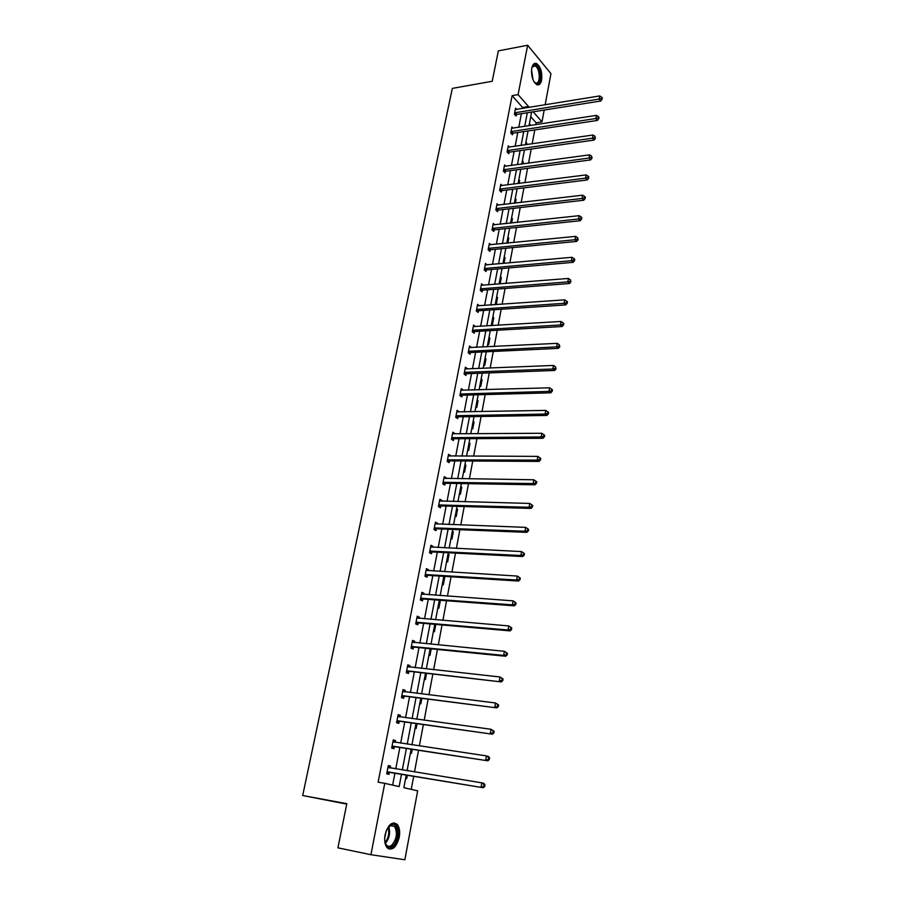 <?xml version="1.0" encoding="UTF-8"?>
<svg xmlns="http://www.w3.org/2000/svg" width="905" height="905" viewBox="0 0 905 905"><rect width="100%" height="100%" fill="white"/><g stroke="black" fill="none" stroke-linecap="round" stroke-linejoin="round"><path stroke-width="1.36" d="M385.089 834.817C388.121 824.444 392.182 820.993 397.272 824.444C399.512 827.374 400.18 831.638 399.263 837.261C396.277 847.68 392.193 851.141 387.012 847.646C384.806 844.704 384.161 840.428 385.089 834.817M531.744 68.18C532.638 64.289 534.233 62.739 536.552 63.542C540.647 66.721 542.344 72.219 541.643 80.002C540.771 83.95 539.142 85.5 536.789 84.674C532.728 81.473 531.043 75.975 531.744 68.18M346.739 804.104L302.689 795.529L452.342 88.385L492.218 81.28L498.338 50.884L527.649 45.25L550.953 73.622L545.149 104.822M544.177 110.059L541.982 121.87L533.169 111.824M535.76 124.709L536.122 122.786L541.982 121.87M411.232 789.352L413.676 776.298M414.501 771.931L418.54 750.324M419.366 745.912L423.348 724.667M424.185 720.21L428.11 699.305M428.947 694.802L432.805 674.236M433.653 669.7L437.443 649.451M438.303 644.88L442.036 624.948M442.896 620.344L446.572 600.739M447.443 596.09L451.052 576.79M451.934 572.107L455.498 553.113M456.38 548.396L459.876 529.708M460.769 524.957L464.22 506.551M465.113 501.777L468.507 483.666M469.412 478.847L472.749 461.018M473.654 456.177L476.946 438.631M477.851 433.755L481.087 416.481M482.014 411.583L485.193 394.569M486.121 389.648L489.254 372.894M490.182 367.95L493.27 351.457M494.209 346.479L497.252 330.246M498.191 325.246L501.178 309.25M502.128 304.227L505.069 288.491M506.019 283.435L508.927 267.937M509.877 262.869L512.728 247.608M513.689 242.517L516.506 227.483M517.456 222.37L520.228 207.562M521.19 202.437L523.927 187.855M524.889 182.697L527.581 168.341M528.554 163.172L531.201 149.031M532.174 143.85L534.776 129.924M406.243 775.076L403.856 787.678L417.669 790.823L404.863 859.75L370.926 854.716L384.749 783.323L399.139 786.603L401.481 774.284M302.689 795.529L346.819 803.674L337.927 847.838L370.926 854.716M393.2 740.211L395.496 740.55L393.256 739.928L391.673 748.107L393.913 748.707L394.275 746.885M395.496 740.55L395.157 742.315M402.917 690.04L405.191 690.323L403.008 689.587L401.458 697.574L403.653 698.287L403.992 696.511M405.191 690.323L404.897 691.861M412.409 641.012L414.66 641.226L412.533 640.389L411.017 648.195L413.166 649.021L413.495 647.279M414.66 641.226L414.411 642.561M421.685 593.08L423.925 593.25L421.843 592.3L420.361 599.936L422.454 600.863L422.793 599.155M423.925 593.25L423.71 594.37M430.757 546.213L432.986 546.326L430.938 545.274L429.49 552.74L431.549 553.769L431.866 552.107M432.986 546.326L432.805 547.254M439.626 500.386L441.844 500.431L439.841 499.3L438.427 506.596L440.441 507.728L440.758 506.087M441.844 500.431L441.708 501.178M448.314 455.543L450.509 455.543L448.552 454.31L447.172 461.46L449.14 462.67L449.446 461.075M450.509 455.543L450.407 456.109M456.81 411.662L458.993 411.617L457.07 410.304L455.713 417.296L457.647 418.596L457.941 417.035M555.319 368.312L556.021 368.901L555.568 366.887L555.319 368.312L552.842 369.014L465.057 372.328L466.946 373.72L554.607 370.473L552.842 369.014L553.464 365.45L465.724 368.912L467.285 368.629L465.408 367.226L464.084 374.07L465.973 375.462L466.267 373.923M473.53 326.66L475.419 326.547L473.575 325.065L472.274 331.762L474.13 333.232L474.412 331.728M483.281 285.256L481.562 283.774L480.295 290.335L482.105 291.885L482.388 290.415M490.94 244.769L489.39 243.343L488.146 249.769L489.922 251.386L490.205 249.95M498.463 205.118L497.06 203.738L495.838 210.039L497.58 211.725L497.852 210.311M505.85 166.26L504.571 164.936L503.372 171.102L505.081 172.855L505.352 171.475M513.101 128.193L511.925 126.915L510.759 132.956L512.434 134.766L512.694 133.42M392.634 785.121L394.919 773.209M395.745 768.888L399.852 747.507M400.689 743.141L404.727 722.1M405.564 717.688L409.535 696.986M410.395 692.529L414.298 672.155M415.157 667.664L419.004 647.618M419.875 643.082L423.653 623.353M424.536 618.782L428.257 599.359M429.14 594.755L432.805 575.637M433.699 570.998L437.307 552.186M438.201 547.514L441.753 528.984M442.647 524.289L446.142 506.053M447.059 501.313L450.498 483.361M451.414 478.587L454.796 460.917M455.724 456.12L459.061 438.721M459.978 433.891L463.269 416.764M464.197 411.911L467.433 395.044M468.371 390.157L471.55 373.55M472.501 368.64L475.634 352.294M476.573 347.35L479.661 331.253M480.612 326.298L483.655 310.438M484.616 305.449L487.603 289.838M488.564 284.837L491.517 269.452M492.478 264.43L495.386 249.282M496.347 244.226L499.209 229.316M500.182 224.248L502.999 209.553M503.972 204.462L506.755 189.993M507.728 184.88L510.465 170.638M511.449 165.502L514.142 151.474M515.126 146.316L517.773 132.492M518.769 127.322L521.382 113.713M522.366 108.521L522.57 107.469L512.106 95.647L378.12 782.192L384.749 783.323M516.687 109.448L515.556 108.193L514.402 114.166L516.054 116.01L516.314 114.675M509.492 147.13L508.271 145.829L507.083 151.938L508.78 153.714L509.04 152.357M502.173 185.593L500.827 184.247L499.628 190.469L501.347 192.188L501.619 190.797M494.718 224.836L493.248 223.445L492.015 229.802L493.768 231.454L494.051 230.028M487.128 264.905L485.499 263.457L484.243 269.95L486.03 271.523L486.313 270.075M479.401 305.822L477.591 304.318L476.302 310.935L478.134 312.44L478.417 310.958M469.299 347.577L471.369 347.475L469.514 346.038L468.202 352.803L470.068 354.228L470.362 352.712M460.984 390.078L463.168 390.01L461.256 388.652L459.921 395.564L461.833 396.91L462.127 395.361M452.579 433.484L454.774 433.461L452.828 432.183L451.471 439.253L453.416 440.52L453.722 438.936M443.993 477.84L446.199 477.874L444.219 476.675L442.817 483.904L444.808 485.08L445.124 483.462M446.199 477.874L446.075 478.519M435.215 523.169L437.443 523.248L435.418 522.162L433.981 529.538L436.018 530.624L436.334 528.973M437.443 523.248L437.285 524.086M426.244 569.517L428.484 569.652L426.413 568.657L424.954 576.202L427.024 577.186L427.352 575.501M428.484 569.652L428.291 570.67M417.069 616.916L419.32 617.097L417.205 616.203L415.712 623.93L417.839 624.801L418.167 623.081M419.32 617.097L419.083 618.319M407.691 665.39L409.954 665.639L407.793 664.847L406.266 672.743L408.438 673.512L408.777 671.748M409.954 665.639L409.682 667.064M398.087 714.984L400.372 715.289L398.155 714.611L396.594 722.699L398.811 723.355L399.162 721.545M400.372 715.289L400.055 716.941M388.268 765.732L390.564 766.105L388.302 765.551L386.695 773.82L388.969 774.363L389.32 772.508M390.564 766.105L390.202 767.949M512.106 95.647L518.09 94.629L527.649 45.25M531.608 112.073L529.029 125.75M528.045 130.942L525.42 144.823M524.436 150.004L521.778 164.099M520.794 169.258L518.09 183.568M517.117 188.704L514.368 203.24M513.407 208.354L510.612 223.116M509.651 228.207L506.811 243.196M505.861 248.264L502.976 263.491M502.026 268.536L499.096 283.989M498.146 289.023L495.182 304.714M494.232 309.725L491.223 325.653M490.284 330.642L487.218 346.83M486.279 351.785L483.18 368.222M482.241 373.154L479.084 389.851M478.157 394.761L474.955 411.707M474.028 416.594L470.77 433.812M469.853 438.665L466.55 456.154M465.634 460.984L462.274 478.745M461.369 483.542L457.953 501.596M457.059 506.359L453.586 524.685M452.692 529.425L449.174 548.045M448.28 552.751L444.706 571.666M443.823 576.338L440.181 595.558M439.31 600.196L435.622 619.721M434.751 624.314L430.995 644.168M430.135 648.727L426.323 668.897M425.463 673.411L421.594 693.909M420.746 698.377L416.809 719.215M415.961 723.649L411.967 744.815M411.13 749.204L407.069 770.721M528.305 107.559L528.509 106.507L518.09 94.629M402.306 769.951L406.39 748.492M407.227 744.114L411.243 722.993M412.08 718.57L416.04 697.789M416.888 693.332L420.768 672.879M421.628 668.376L425.463 648.263M426.323 643.715L430.09 623.907M430.961 619.325L434.672 599.845M435.543 595.23L439.197 576.044M440.079 571.394L443.665 552.514M444.559 547.819L448.099 529.244M448.993 524.515L452.477 506.223M453.382 501.472L456.799 483.462M457.715 478.688L461.086 460.95M462.002 456.143L465.317 438.687M466.245 433.846L469.514 416.662M470.43 411.798L473.654 394.874M474.582 389.976L477.75 373.324M478.688 368.403L481.811 352M482.75 347.045L485.827 330.902M486.766 325.924L489.797 310.019M490.748 305.03L493.723 289.362M494.673 284.34L497.614 268.921M498.565 263.875L501.461 248.694M502.422 243.626L505.262 228.671M506.234 223.592L509.04 208.863M510.001 203.749L512.762 189.247M513.746 184.122L516.461 169.835M517.434 164.687L520.115 150.615M521.099 145.456L523.735 131.598M524.719 126.406L527.31 112.763M536.122 122.786L530.737 116.7M407.16 770.223L408.155 770.902M407.341 775.257L406.707 778.594L405.621 778.334M412.228 749.374L411.458 753.413L410.395 753.13M417.058 723.796L416.164 728.514L415.101 728.197M421.832 698.513L420.814 703.898L419.762 703.558M426.549 673.535L425.407 679.565L424.366 679.191M431.21 648.828L429.954 655.492L428.925 655.096M435.825 624.416L434.445 631.701L433.427 631.271M439.31 600.219L440.305 600.671L438.891 608.16L437.884 607.719M443.699 576.994L444.683 577.469L443.292 584.879L442.296 584.415M448.043 554.03L449.016 554.527L447.636 561.858L446.651 561.36M452.33 531.314L453.303 531.835L451.934 539.086L450.962 538.566M456.584 508.836L457.545 509.391L456.188 516.551L455.226 516.02M460.792 486.607L461.731 487.173L460.396 494.266L459.446 493.711M464.944 464.616L465.883 465.204L464.559 472.218L463.62 471.641M469.062 442.862L469.989 443.473L468.677 450.407L467.749 449.808M473.134 421.323L474.05 421.956L472.749 428.834L471.833 428.201M477.161 400.021L478.066 400.677L476.788 407.476L475.872 406.831M481.143 378.946L482.048 379.614L480.781 386.344L479.876 385.677M485.091 358.086L485.985 358.776L484.729 365.428L483.836 364.749M488.994 337.441L489.877 338.153L488.632 344.737L487.75 344.036M492.863 317.01L493.734 317.734L492.501 324.25L491.63 323.538M496.687 296.783L497.546 297.53L496.325 303.99L495.465 303.243M500.465 276.772L501.325 277.53L500.126 283.91L499.255 283.163M504.209 256.952L505.069 257.733L503.995 263.389M507.92 237.348L508.768 238.139L507.829 243.094M511.597 217.924L512.422 218.739L511.619 223.003M515.228 198.704L516.054 199.53L515.375 203.116M518.825 179.676L519.64 180.514L519.097 183.444M522.389 160.83L523.203 161.69L522.773 163.963M525.918 142.176L526.721 143.047L526.416 144.676M529.414 123.702L530.013 125.591M522.57 107.469L528.509 106.507M529.21 124.743L530.206 124.585M525.726 143.194L526.721 143.047M522.208 161.825L523.203 161.69M518.644 180.649L519.64 180.514M515.047 199.654L516.054 199.53M511.416 218.852L512.422 218.739M507.75 238.241L508.768 238.139M504.051 257.834L505.069 257.733M500.307 277.62L501.325 277.53M496.528 297.609L497.546 297.53M492.705 317.802L493.734 317.734M488.847 338.21L489.877 338.153M484.956 358.821L485.985 358.776M481.008 379.648L482.048 379.614M477.037 400.7L478.066 400.677M473.01 421.979L474.05 421.956M468.948 443.473L469.989 443.473M464.842 465.204L465.883 465.204M460.679 487.162L461.731 487.173M456.482 509.357L457.545 509.391M452.24 531.789L453.303 531.835M447.952 554.471L449.016 554.527M443.62 577.401L444.683 577.469M439.23 600.592L440.305 600.671M407.137 770.313L408.234 770.494M515.307 112.571L516.959 114.415L600.728 100.998L599.178 99.052L514.651 112.831M601.486 98.43L602.097 99.211L602.311 97.978L601.689 97.186L601.486 98.43L599.178 99.052L599.71 95.941L515.296 109.528M516.959 114.415L515.318 115.195M600.728 100.998L602.097 99.211M601.689 97.186L599.71 95.941M511.676 131.349L513.35 133.171L597.402 120.433L595.841 118.51L511.02 131.61M598.148 117.888L598.771 118.657L598.986 117.412L598.363 116.643L598.148 117.888L595.841 118.51L596.384 115.376L511.664 128.261M513.35 133.171L511.676 133.951M597.402 120.433L598.771 118.657M598.363 116.643L596.384 115.376M508.01 150.321L509.696 152.108L594.042 140.071L592.47 138.182L507.354 150.569M594.789 137.56L595.422 138.307L595.004 136.293L594.789 137.56L592.47 138.182L593.013 135.015L507.999 147.198M509.696 152.108L507.988 152.888M594.042 140.071L595.422 138.307M595.004 136.293L593.013 135.015M531.835 67.785L532.683 66.076L534.934 64.934C540.602 65.228 542.355 84.651 536.631 83.645L534.007 81.812M534.38 82.264L535.986 83.056C540.896 83.984 540.025 67.717 535.07 65.929L532.038 67.23M537.706 84.923C542.977 83.837 541.201 65.76 535.613 63.78L534.38 63.531M386.729 829.568L391.458 824.625C398.879 821.525 399.693 841.22 392.363 846.232C388.2 848.607 385.632 846.526 384.659 839.964M385.168 842.906L386.344 844.987C387.86 846.639 389.614 846.752 391.616 845.327C396.752 839.252 397.736 832.951 394.569 826.423L390.768 825.326L388.313 827.057M386.209 830.813L384.67 838.618M388.743 848.981L392.544 847.77C398.37 843.72 400.655 828.89 396.186 824.319L393.89 822.837M504.3 169.484L506.008 171.226L590.637 159.914L589.053 158.058L503.644 169.721M591.395 157.425L592.028 158.171L591.61 156.146L591.395 157.425L589.053 158.058L589.608 154.857L504.3 166.316M506.008 171.226L504.266 172.018M590.637 159.914L592.028 158.171M591.61 156.146L589.608 154.857M500.556 188.828L502.275 190.559L587.209 179.959L585.603 178.149L499.899 189.077M587.956 177.504L588.601 178.24L588.816 176.95L588.171 176.215L587.956 177.504L585.603 178.149L586.157 174.914L500.567 185.638M502.275 190.559L500.51 191.351M587.209 179.959L588.601 178.24M588.171 176.215L586.157 174.914M496.777 208.388L498.508 210.073L583.748 200.231L582.119 198.455L496.11 208.625M584.483 197.81L585.128 198.523L585.354 197.211L584.709 196.498L584.483 197.81L582.119 198.455L582.684 195.186L496.788 205.152M498.508 210.073L496.709 210.876M583.748 200.231L585.128 198.523M584.709 196.498L582.684 195.186M492.954 228.139L494.707 229.791L580.241 220.718L578.6 218.976L492.286 228.377M580.976 218.32L581.632 219.021L581.858 217.698L581.202 216.996L580.976 218.32L578.6 218.976L579.166 215.673L492.965 224.859M494.707 229.791L492.874 230.605M580.241 220.718L581.632 219.021M581.202 216.996L579.166 215.673M489.096 248.106L490.861 249.723L576.689 241.42L575.037 239.712L488.429 248.332M577.424 239.056L578.091 239.734L577.662 237.721L577.424 239.056L575.037 239.712L575.614 236.375L489.107 244.78M490.861 249.723L488.983 250.538M576.689 241.42L578.091 239.734M577.662 237.721L575.614 236.375M485.193 268.265L486.981 269.848L573.114 262.348L571.44 260.685L484.526 268.491M573.838 260.018L574.505 260.685L574.743 259.339L574.075 258.66L573.838 260.018L571.44 260.685L572.017 257.303L485.216 264.905M486.981 269.848L485.057 270.674M573.114 262.348L574.505 260.685M574.075 258.66L572.017 257.303M481.245 288.65L483.055 290.188L569.494 283.503L567.808 281.874L480.578 288.865M570.218 281.206L570.897 281.851L570.455 279.837L570.218 281.206L567.808 281.874L568.385 278.457L481.279 285.245M483.055 290.188L481.098 291.025M569.494 283.503L570.897 281.851M570.455 279.837L568.385 278.457M477.263 309.239L479.096 310.743L565.829 304.883L564.12 303.299L476.596 309.453M566.553 302.621L567.231 303.266L567.469 301.885L566.79 301.241L566.553 302.621L564.12 303.299L564.72 299.849L477.297 305.788M479.096 310.743L477.082 311.58M565.829 304.883L567.231 303.266M566.79 301.241L564.72 299.849M473.236 330.042L475.091 331.513L562.129 326.513L560.41 324.963L472.568 330.257M562.853 324.284L563.544 324.895L563.781 323.504L563.091 322.881L562.853 324.284L560.41 324.963L561.01 321.479L473.281 326.558M475.091 331.513L473.032 332.361M562.129 326.513L563.544 324.895M563.091 322.881L561.01 321.479M469.175 351.072L471.041 352.509L558.396 348.368L556.643 346.864L468.496 351.287M559.109 346.174L559.799 346.773L559.347 344.771L559.109 346.174L556.643 346.864L557.254 343.346L469.22 347.543M471.041 352.509L468.926 353.357M558.396 348.368L559.799 346.773M559.347 344.771L557.254 343.346M465.057 372.328L464.378 372.532M466.946 373.72L464.785 374.58M554.607 370.473L556.021 368.901M555.568 366.887L553.464 365.45M460.905 393.811L462.817 395.168L550.783 392.827L549.007 391.413L460.226 394.014M551.484 390.7L552.197 391.277L552.446 389.829L551.733 389.263L551.484 390.7L549.007 391.413L549.618 387.804L460.962 390.191M460.883 393.811L462.794 395.168L460.588 396.039M550.783 392.827L552.197 391.277M551.733 389.263L549.618 387.804M456.708 415.531L458.631 416.843L546.914 415.429L545.115 414.06L456.018 415.723M547.615 413.347L548.34 413.89L548.588 412.431L547.864 411.888L547.615 413.347L545.115 414.06L545.738 410.406L456.765 411.865M458.631 416.843L456.346 417.714M546.914 415.429L548.34 413.89M547.864 411.888L545.738 410.406M452.455 437.477L454.401 438.744L543 438.28L541.19 436.957L451.776 437.669M543.701 436.244L544.425 436.776L544.674 435.294L543.95 434.762L543.701 436.244L541.19 436.957L541.823 433.269L452.523 433.767M454.401 438.744L452.059 439.638M543 438.28L544.425 436.776M543.95 434.762L541.823 433.269M448.167 459.672L450.136 460.894L539.052 461.403L537.208 460.125L447.477 459.853M539.742 459.401L537.208 460.125L537.853 456.392L540.726 458.416L539.991 457.907L539.742 459.401L540.477 459.91L540.726 458.416M448.247 455.905L537.853 456.392L539.991 457.907M450.136 460.894L447.715 461.799M539.052 461.403L540.477 459.91M443.823 482.105L445.814 483.281L535.047 484.786L533.192 483.553L443.133 482.286M535.737 482.818L533.192 483.553L533.837 479.786L536.733 481.799L535.986 481.313L535.737 482.818L536.473 483.315L536.733 481.799M443.903 478.293L533.837 479.786L535.986 481.313M445.814 483.281L443.314 484.198M535.047 484.786L536.473 483.315M439.445 504.786L441.448 505.918L530.997 508.429L529.12 507.252L438.744 504.956M531.676 506.517L529.12 507.252L529.776 503.44L532.694 505.454L531.948 504.99L531.676 506.517L532.434 506.981L532.694 505.454M439.525 500.929L529.776 503.44L531.948 504.99M441.448 505.918L438.868 506.845M530.997 508.429L532.434 506.981M435.011 527.717L437.036 528.803L526.902 532.355L525.002 531.235L434.31 527.887M527.581 530.477L525.002 531.235L525.669 527.366L528.599 529.391L527.841 528.939L527.581 530.477L528.339 530.93L528.599 529.391M435.101 523.803L525.669 527.366L527.841 528.939M437.036 528.803L434.366 529.742M526.902 532.355L528.339 530.93M430.52 550.907L432.567 551.948L522.762 556.552L520.839 555.489L429.818 551.066M523.429 554.731L520.839 555.489L521.518 551.575L524.47 553.6L523.701 553.159L523.429 554.731L524.199 555.161L524.47 553.6M430.622 546.948L521.518 551.575L523.701 553.159M432.567 551.948L429.807 552.898M430.644 546.835L431.233 547.174M522.762 556.552L524.199 555.161M425.984 574.358L428.054 575.342L518.576 581.044L516.631 580.026L425.282 574.517M519.244 579.257L516.631 580.026L517.309 576.066L520.285 578.08L519.504 577.673L519.244 579.257L520.013 579.664L520.285 578.08M426.085 570.342L517.309 576.066L519.504 577.673M428.054 575.342L425.192 576.315M426.131 570.139L426.889 570.591M518.576 581.044L520.013 579.664M421.402 598.069L423.495 599.008L514.334 605.818L512.366 604.857L420.689 598.216M514.99 604.076L512.366 604.857L513.056 600.852L516.054 602.866L515.262 602.481L514.99 604.076L515.782 604.461L516.054 602.866M421.504 593.997L513.056 600.852L515.262 602.481M423.495 599.008L420.508 599.992M421.56 593.714L422.499 594.28M514.334 605.818L515.782 604.461M416.764 622.052L418.879 622.934L510.047 630.875L508.056 629.971L416.051 622.199M510.703 629.19L508.056 629.971L508.757 625.932L511.766 627.934L510.974 627.572L510.703 629.19L511.495 629.552L511.766 627.934M416.877 617.934L508.757 625.932L510.974 627.572M418.879 622.934L415.768 623.952M416.945 617.549L418.053 618.239M510.047 630.875L511.495 629.552M412.069 646.306L414.207 647.143L505.703 656.249L503.689 655.401L411.356 646.442M506.348 654.609L503.689 655.401L504.402 651.306L507.434 653.308L506.63 652.969L506.348 654.609L507.151 654.949L507.434 653.308M412.194 642.131L504.402 651.306L506.63 652.969M414.207 647.143L411.028 648.15M412.284 641.656L413.551 642.471M505.703 656.249L507.151 654.949M407.318 670.843L501.313 681.918L406.605 670.978M501.947 680.322L499.277 681.126L499.99 676.985L503.044 678.988L502.23 678.671L501.947 680.322L502.761 680.639L503.044 678.988M407.454 666.612L499.99 676.985L502.23 678.671M409.49 671.623L406.288 672.607M407.567 666.035L409.003 666.996M501.313 681.918L502.761 680.639M402.521 695.662L496.868 707.891L401.809 695.787M497.501 706.353L494.809 707.167L495.533 702.97L498.61 704.972L497.784 704.678L497.501 706.353L498.316 706.647L498.61 704.972M402.657 691.375L495.533 702.97L497.784 704.678M404.716 696.375L401.503 697.348M402.793 690.696L404.399 691.793M496.868 707.891L498.316 706.647M397.668 720.765L492.365 734.181L396.944 720.889M492.987 732.699L490.284 733.525L491.019 729.272L494.119 731.274L493.282 731.002L492.987 732.699L493.825 732.971L494.119 731.274M397.815 716.421L491.019 729.272L493.282 731.002M399.874 721.432L396.661 722.371M397.962 715.651L399.739 716.896M492.365 734.181L493.825 732.971M392.759 746.161L487.818 760.8L392.035 746.274M488.429 759.374L485.702 760.2L486.449 755.901L488.542 756.512L489.571 757.892L488.723 757.655L488.429 759.374L489.277 759.612L489.571 757.892M392.906 741.761L486.449 755.901L488.723 757.655M394.987 746.772L391.752 747.688M393.075 740.89L395.033 742.292M487.818 760.8L489.277 759.612M387.781 771.863L483.202 787.735L387.057 771.965M483.813 786.366L481.075 787.203L481.822 782.848L483.949 783.391L484.967 784.839L484.107 784.624L483.813 786.366L484.661 786.581L484.967 784.839M387.94 767.395L481.822 782.848L484.107 784.624M390.044 772.406L386.797 773.3M388.132 766.422L390.259 767.994M483.202 787.735L484.661 786.581M514.843 112.729L516.506 114.573M511.212 131.508L512.886 133.318M507.535 150.468L509.232 152.255M531.518 69.889L533.079 79.945M532.536 78.441L531.45 71.495M388.686 826.672C390.541 832.815 389.433 838.392 385.372 843.415M385.077 842.566C388.539 837.951 389.546 832.872 388.098 827.328M503.836 169.631L505.544 171.384M500.092 188.975L501.811 190.695M496.302 208.535L498.044 210.22M492.478 228.286L494.243 229.938M488.621 248.242L490.397 249.859M484.718 268.4L486.505 269.984M480.77 288.774L482.58 290.324M476.788 309.363L478.621 310.868M472.761 330.167L474.605 331.637M468.688 351.197L470.555 352.633M464.582 372.453L466.46 373.844M460.419 393.924L462.331 395.281M456.222 415.644L458.145 416.945M451.968 437.59L453.914 438.846M447.681 459.774L449.649 460.996M443.337 482.207L445.328 483.383M438.948 504.877L440.961 506.008M434.513 527.807L436.538 528.893M430.022 550.987L432.07 552.027M425.486 574.437L427.556 575.422M420.893 598.148L422.997 599.076M416.255 622.12L418.37 623.002M411.56 646.374L413.709 647.199M406.82 670.899L408.981 671.68M402.827 691.488L403.392 691.669M402.012 695.719L404.207 696.431M397.985 716.534L398.686 716.76M397.159 720.81L399.365 721.477M393.075 741.885L394.037 742.145M392.238 746.206L394.478 746.817M388.121 767.519L389.591 767.881M387.272 771.897L389.535 772.44M536.552 63.542L535.5 63.735M532.706 66.359L535.07 65.929M532.321 66.789L532.683 66.076M390.768 825.326L391.458 824.625M390.179 825.586L394.569 826.423M456.652 415.531L458.575 416.843M452.353 437.488L454.299 438.755M448.02 459.683L449.989 460.905M443.642 482.116L445.633 483.293M439.208 504.798L441.221 505.929M434.739 527.739L436.764 528.825M430.203 550.93L432.262 551.971M425.633 574.392L427.703 575.376M421.006 598.115L423.099 599.042M416.323 622.097L418.438 622.979M411.594 646.362L413.732 647.188"/></g></svg>
